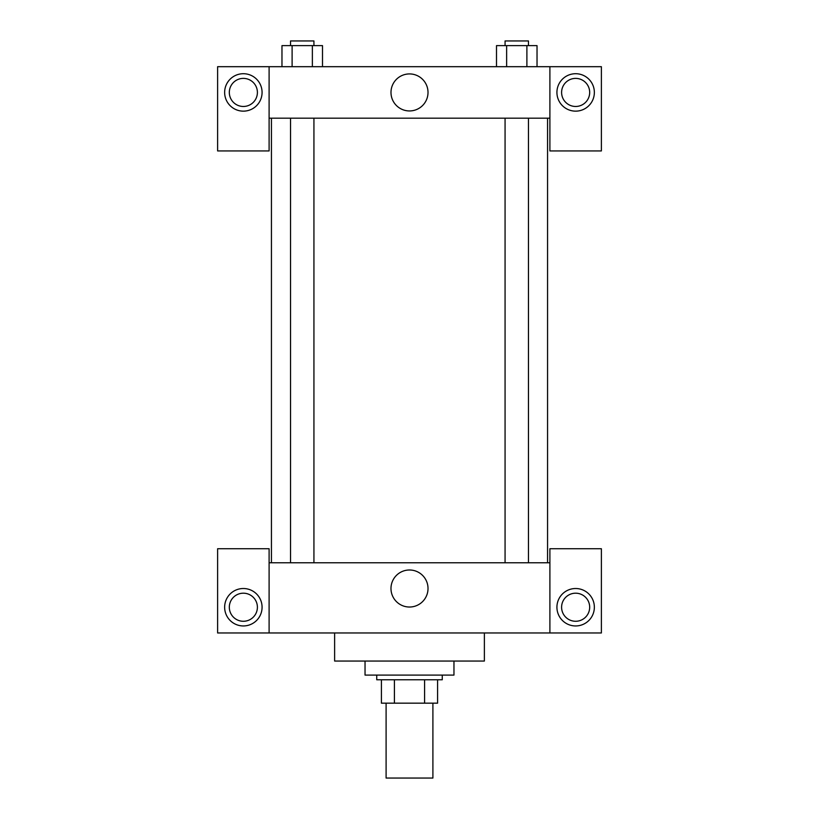 <?xml version="1.0" encoding="UTF-8"?>
<svg xmlns="http://www.w3.org/2000/svg" width="819" height="819" viewBox="0 0 819 819"><rect width="100%" height="100%" fill="white"/><g stroke="black" fill="none" stroke-linecap="round" stroke-linejoin="round"><path stroke-width="1.23" d="M386.097 703.173L386.097 778.05L432.903 778.05L432.903 703.173M424.59 679.77L424.59 703.173L381.419 703.173L381.419 679.77M424.59 703.173L437.581 703.173L437.581 679.77L437.581 703.173M442.26 675.091L442.26 679.77L376.74 679.77L376.74 675.091M394.41 679.77L394.41 703.173M365.039 661.046L365.039 675.091L453.961 675.091L453.961 661.046M334.623 632.974L334.623 661.046L484.377 661.046L484.377 632.974M549.897 632.974L549.897 548.73L601.381 548.73L601.381 632.974L217.619 632.974L217.619 548.73L269.103 548.73L269.103 632.974M243.356 625.951A18.724 18.724 0 0 1 227.15 597.87A18.724 18.724 0 0 1 259.572 597.87A18.724 18.724 0 0 1 243.356 625.951M229.32 607.227A14.036 14.036 0 0 1 250.379 595.075A14.036 14.036 0 0 1 250.379 619.389A14.036 14.036 0 0 1 229.32 607.227M575.644 625.951A18.724 18.724 0 0 1 559.428 597.87A18.724 18.724 0 0 1 591.85 597.87A18.724 18.724 0 0 1 575.644 625.951M561.599 607.227A14.036 14.036 0 0 1 575.644 593.191A14.036 14.036 0 0 1 589.68 607.227A14.036 14.036 0 0 1 575.644 621.273A14.036 14.036 0 0 1 561.599 607.227M409.5 569.993A18.509 18.509 0 0 1 425.532 597.768A18.509 18.509 0 0 1 393.468 597.768A18.509 18.509 0 0 1 409.5 569.993M549.897 562.766L269.103 562.766M549.897 118.171L549.897 150.931L601.381 150.931L601.381 66.687L549.897 66.687L549.897 118.171L269.103 118.171L269.103 150.931L217.619 150.931L217.619 66.687L269.103 66.687L269.103 118.171M257.401 92.434A14.036 14.036 0 0 1 243.356 106.47A14.036 14.036 0 0 1 229.32 92.434A14.036 14.036 0 0 1 243.356 78.389A14.036 14.036 0 0 1 257.401 92.434M243.356 111.149A18.724 18.724 0 0 1 227.15 83.067A18.724 18.724 0 0 1 259.572 83.067A18.724 18.724 0 0 1 243.356 111.149M589.68 92.434A14.036 14.036 0 0 1 568.621 104.586A14.036 14.036 0 0 1 568.621 80.272A14.036 14.036 0 0 1 589.68 92.434M575.644 111.149A18.724 18.724 0 0 1 559.428 83.067A18.724 18.724 0 0 1 591.85 83.067A18.724 18.724 0 0 1 575.644 111.149M549.897 66.687L269.103 66.687M390.991 92.434A18.509 18.509 0 0 1 418.755 76.402A18.509 18.509 0 0 1 418.755 108.466A18.509 18.509 0 0 1 390.991 92.434M537.029 66.687L537.029 45.629L496.498 45.629L496.498 66.687M526.893 45.629L526.893 66.687M506.633 45.629L506.633 66.687M505.067 45.629L505.067 40.95L528.47 40.95L528.47 45.629M322.502 66.687L322.502 45.629L281.971 45.629L281.971 66.687M312.367 45.629L312.367 66.687M292.107 45.629L292.107 66.687M290.53 45.629L290.53 40.95L313.933 40.95L313.933 45.629M271.437 118.171L271.437 562.766M547.563 118.171L547.563 562.766M528.47 562.766L528.47 118.171M505.067 562.766L505.067 118.171M290.53 118.171L290.53 562.766M313.933 118.171L313.933 562.766"/></g></svg>

